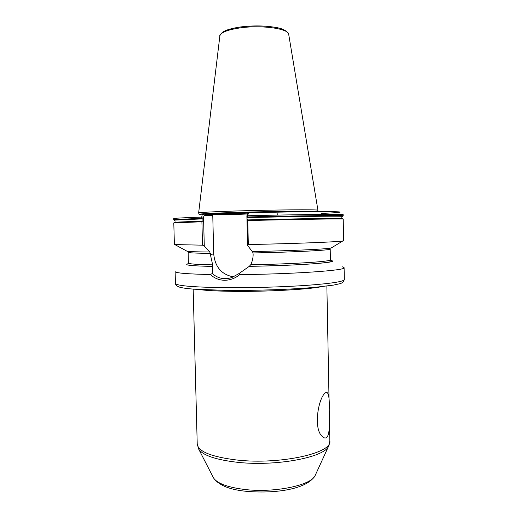 <?xml version="1.0" encoding="UTF-8"?>
<svg xmlns="http://www.w3.org/2000/svg" width="518" height="518" viewBox="0 0 518 518"><rect width="100%" height="100%" fill="white"/><g stroke="black" fill="none" stroke-linecap="round" stroke-linejoin="round"><path stroke-width="0.78" d="M342.527 266.854L344.101 267.709C346.859 270.325 293.382 274.171 239.821 274.585C235.185 278.334 230.089 280.232 224.54 280.27C219.036 280.147 214.322 278.231 210.405 274.514L212.289 273.491L212.652 264.847L209.809 251.962L204.28 246.005L202.506 245.176L201.91 221.762L203.542 219.982L201.819 218.259L201.787 217.081C201.852 215.287 202.363 214.316 203.328 214.161L212.127 214.666L233.728 214.614L247.442 213.966M321.251 213.442C340.164 212.626 346.561 211.881 332.569 211.674C318.706 211.474 283.579 211.907 248.446 212.781L246.969 218.79L247.766 220.551L248.323 244.554L247.559 245.435L252.279 251.56C290.857 250.809 326.955 249.113 331.157 248.005L342.825 240.967C338.662 241.9 294.703 243.641 248.323 244.554M326.703 437.386C325.362 438.481 323.828 438.105 322.112 436.26C312.95 428.412 318.538 396.613 325.835 392.534L326.327 392.255C328.639 392.372 329.616 398.245 329.241 409.861L329.254 410.411C329.403 421.128 330.134 434.317 326.703 437.386M317.929 210.282L317.942 210.243C319.826 209.408 272.429 209.796 234.065 211.046C211.363 211.804 199.553 212.438 198.64 212.95L198.653 212.989M247.766 220.551C299.119 219.321 345.364 218.648 343.214 219.069L343.609 240.721L342.825 240.967M331.889 247.565L331.157 248.005M252.59 251.554L253.134 253.982C253.198 257.75 252.389 261.337 250.712 264.743L249.32 266.304L239.031 273.543L239.821 274.585M212.445 266.407C191.777 265.974 183.56 265.112 187.788 263.811L188.429 263.649M210.405 274.514C187.173 274.041 175.408 273.051 175.116 271.542L175.434 283.391C176.23 285.755 192.657 287.179 224.721 287.671C251.055 287.924 283.644 286.991 307.368 285.314C331.585 283.476 343.907 281.559 344.321 279.558C343.602 281.876 342.029 283.275 339.601 283.76L333.728 285.068L315.255 287.322C291.097 289.491 255.154 290.695 225.842 290.378L194.127 289.193C185.444 288.448 183.307 288.053 179.94 287.263C175.337 285.942 175.201 283.204 175.434 283.391M202.506 245.176L174.385 244.561L173.795 222.915L201.91 221.762M209.499 251.981C197.131 251.916 189.685 251.683 187.153 251.275L186.402 250.867M330.445 260.424L331.086 260.56C341.472 262.302 299.009 265.598 249.119 266.336M247.559 245.435L246.872 215.792L248.083 213.066M212.127 214.666L212.762 215.501L204.267 215.391L203.542 217.048L204.28 246.005M212.762 215.501L213.727 254.027C215.048 267.048 221.652 274.676 233.56 276.897M212.289 273.491C217.761 278.451 224.229 279.83 231.701 277.616L239.031 273.543M204.267 215.391L203.328 214.161M202.629 221.115L174.398 222.326M342.592 218.512C345.648 218.033 299.164 218.674 247.423 219.917M213.04 476.994L213.507 477.887C217.159 483.352 227.266 487.179 243.823 489.374C273.543 493.227 311.078 485.489 315.112 475.582L315.533 474.669M321.05 286.758C308.061 289.491 265.501 291.789 232.737 291.336C217.159 291.129 205.911 290.52 199.009 289.523M329.001 445.305L328.567 446.244C324.307 457.439 275.608 466.673 237.076 462.257C215.734 459.738 202.952 455.38 198.737 449.19L198.252 448.271M236.804 460.016C279.992 464.95 332.763 453.062 329.843 440.986L328.567 446.244L315.112 475.582C306.604 489.873 273.213 493.926 244.995 491.181C229.021 489.452 218.525 485.016 213.507 477.887L198.737 449.19L197.222 443.997C198.148 451.528 211.344 456.87 236.804 460.016M248.044 213.118L210.943 214.355M317.191 211.771C314.879 211.156 269.917 211.661 234.278 212.788C211.512 213.52 199.78 214.115 199.08 214.575M317.942 210.243L317.605 211.59C319.457 210.832 272.371 211.279 234.259 212.49C211.7 213.215 199.961 213.817 199.035 214.284L198.64 212.95L219.859 35.988C220.655 32.453 227.551 29.733 240.559 27.836C262.089 24.812 289.038 28.749 288.714 34.421L317.942 210.263M342.081 216.543C342.845 216.446 342.702 216.369 341.634 216.31L342.087 216.505C343.084 216.388 343.007 216.297 341.854 216.233L343.156 215.831L343.136 214.737C345.286 214.064 299.015 214.478 247.656 215.753L246.872 215.792M343.156 215.831C345.305 215.223 299.041 215.702 247.682 216.958M247.364 217.625C293.182 216.505 336.985 215.935 341.634 216.31L341.854 216.233C337.212 215.857 293.389 216.42 247.487 217.547M341.848 218.693C345.474 218.389 338.364 218.343 320.512 218.564L247.546 219.988M329.953 248.213L330.206 249.048C331.785 250.162 294.943 252.136 253.108 252.952M330.206 249.048L330.406 259.803C332.129 261.48 293.343 264.057 250.712 264.743M329.454 260.347C335.062 261.279 330.199 262.386 314.86 263.662C299.449 264.86 273.892 265.909 249.32 266.304M203.542 217.048L201.787 217.081C183.152 217.748 173.783 218.253 173.679 218.583L173.711 219.677L201.819 218.259M202.305 218.81L175.026 220.02C173.88 220.137 173.808 220.228 174.806 220.292M202.577 218.881L175.246 220.085C174.184 220.189 174.042 220.279 174.812 220.344M202.363 221.192C180.115 221.892 171.044 222.319 175.142 222.481M210.418 253.334C195.707 253.224 188.287 252.868 188.151 252.272L188.39 263.571M212.652 264.847C196.685 264.543 188.61 263.94 188.435 263.027M210.444 254.344L213.727 254.027M219.885 35.813C219.405 35.697 220.305 34.486 222.598 32.194C225.77 29.992 231.896 28.225 240.967 26.904C253.671 25.427 265.358 25.622 276.042 27.493C286.441 28.963 289.426 34.376 288.688 34.253M277.201 213.623L277.234 215.099M344.101 267.709L344.321 279.558M326.864 286.085L329.228 409.084M329.286 412.244L329.843 440.986M193.169 289.122L197.222 443.997M342.087 216.505L341.822 217.482M330.406 259.803L330.484 260.347M175.116 221.264L174.806 220.299L175.246 220.085L173.711 219.677M187.153 251.275L175.181 244.774M188.364 251.424L188.151 252.272M326.327 392.255L325.531 392.767"/></g></svg>
